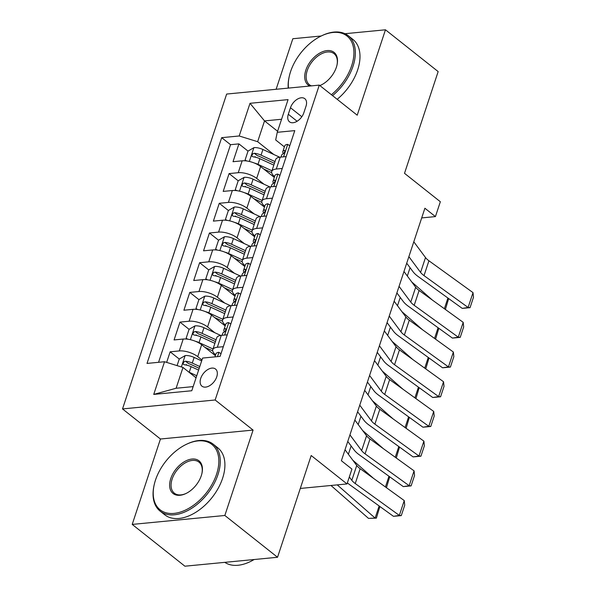 <?xml version="1.0" encoding="UTF-8"?>
<svg xmlns="http://www.w3.org/2000/svg" width="596" height="596" viewBox="0 0 596 596"><rect width="100%" height="100%" fill="white"/><g stroke="black" fill="none" stroke-linecap="round" stroke-linejoin="round"><path stroke-width="0.89" d="M216.75 376.836A10.937 6.742 -51.6 0 0 215.529 369.036A10.937 6.742 -51.6 0 0 207.505 369.729A10.937 6.742 -51.6 0 0 200.725 378.378A10.937 6.742 -51.6 0 0 201.94 386.171A10.937 6.742 -51.6 0 0 209.963 385.485A10.937 6.742 -51.6 0 0 216.75 376.836M132.208 524.413L184.902 566.2L277.535 557.267L224.841 515.48L253.084 430.081L215.149 399.99L122.515 408.93L160.451 439.014L132.208 524.413L224.841 515.48M215.149 399.99L319.285 85.116L226.651 94.056L122.515 408.93M321.207 35.998L292.83 38.733L276.119 89.281M319.285 85.116L357.22 115.199L385.463 29.8L344.972 33.704M385.463 29.8L438.157 71.587L404.513 173.324L440.347 201.739L435.43 216.594L424.896 208.235L341.389 460.73L351.931 469.082L347.014 483.937L311.186 455.523L277.535 557.267M274.294 177.392L260.608 166.537A13.671 5.491 -161.7 0 0 242.162 160.823L233.021 161.702L238.914 143.882L248.025 151.108M254.999 156.636L255.848 157.307M263.961 184.201L256.675 178.42A13.671 5.491 -161.7 0 0 238.229 172.706L229.095 173.585L238.206 180.811M245.172 186.339L246.021 187.01M229.095 173.585L223.195 191.405L232.336 190.526A13.671 5.491 -161.7 0 1 250.782 196.248L264.468 207.103M254.648 236.806L240.955 225.951A13.671 5.491 -161.7 0 0 222.509 220.229L213.375 221.116L219.268 203.288L228.38 210.515M235.353 216.043L236.195 216.713M244.822 266.509L231.136 255.654A13.671 5.491 -161.7 0 0 212.69 249.94L203.549 250.819L209.442 232.999L218.553 240.218M225.526 245.746L226.376 246.416M234.995 296.219L221.31 285.365A13.671 5.491 -161.7 0 0 202.864 279.643L193.722 280.522L199.623 262.702L208.734 269.928M215.7 275.456L216.549 276.127M225.176 325.923L211.483 315.068A13.671 5.491 -161.7 0 0 193.037 309.346L183.903 310.225L189.796 292.405L198.908 299.632M205.881 305.159L206.723 305.83M215.35 355.626L201.664 344.771A13.671 5.491 -161.7 0 0 183.218 339.05L174.077 339.936L179.97 322.108L189.081 329.335M196.054 334.863L196.904 335.533M290.475 107.742L288.308 114.276A10.594 6.534 -51.6 0 0 289.492 121.822A10.594 6.534 -51.6 0 0 297.262 121.159A10.594 6.534 -51.6 0 0 303.833 112.778L305.994 106.244A10.594 6.534 -51.6 0 0 304.817 98.69A10.594 6.534 -51.6 0 0 297.039 99.361A10.594 6.534 -51.6 0 0 290.475 107.742L301.822 116.741M277.602 131.269L264.527 120.906L257.651 141.699L239.205 135.977L221.675 137.669L147.011 363.426L164.541 361.735L153.731 394.41L191.785 390.745L202.595 358.069L220.118 356.378L294.782 130.621L277.259 132.305L275.672 139.956L284.389 146.869M239.205 135.977L250.007 103.302L288.062 99.629L277.259 132.305M201.955 359.999L197.73 356.654L201.664 344.771M214.843 332.732L207.557 326.951L211.483 315.068M224.67 303.021L217.376 297.24L221.31 285.365M234.489 273.318L227.203 267.537L231.136 255.654M244.315 243.615L237.029 237.834L240.955 225.951M254.142 213.904L246.848 208.131L250.782 196.248M238.914 143.882L230.533 144.686L158.558 362.316M197.73 356.654A13.671 5.491 18.3 0 0 179.284 350.932L170.151 351.819L166.649 362.39M179.97 322.108L189.111 321.229A13.671 5.491 18.3 0 1 207.557 326.951M189.796 292.405L198.937 291.526A13.671 5.491 18.3 0 1 217.376 297.24M199.623 262.702L208.756 261.815A13.671 5.491 18.3 0 1 227.203 267.537M209.442 232.999L218.583 232.112A13.671 5.491 18.3 0 1 237.029 237.834M219.268 203.288L228.41 202.409A13.671 5.491 18.3 0 1 246.848 208.131M282.266 168.452L276.283 169.033A13.671 5.491 -161.7 0 0 271.739 171.424A13.671 5.491 -161.7 0 0 274.562 176.572M286.199 156.577L280.217 157.15A13.671 5.491 -161.7 0 0 275.672 159.542L271.739 171.424M276.373 186.28L270.39 186.853A13.671 5.491 -161.7 0 0 265.846 189.252L261.912 201.135A13.671 5.491 18.3 0 1 266.464 198.736L272.447 198.163M266.554 215.983L260.564 216.564A13.671 5.491 -161.7 0 0 256.019 218.955L252.093 230.838A13.671 5.491 18.3 0 1 256.638 228.447L262.62 227.866M256.727 245.686L250.745 246.267A13.671 5.491 -161.7 0 0 246.2 248.659L242.267 260.541A13.671 5.491 18.3 0 1 246.811 258.15L252.793 257.569M246.9 275.397L240.918 275.97A13.671 5.491 -161.7 0 0 236.374 278.362L232.44 290.245A13.671 5.491 18.3 0 1 236.992 287.853L242.974 287.279M237.081 305.1L231.092 305.673A13.671 5.491 -161.7 0 0 226.547 308.072L222.621 319.955A13.671 5.491 18.3 0 1 227.165 317.556L233.148 316.983M227.255 334.803L221.272 335.384A13.671 5.491 -161.7 0 0 216.728 337.776L212.794 349.658A13.671 5.491 18.3 0 1 217.339 347.267L223.321 346.686M273.788 154.498L257.651 141.699M300.295 488.444L347.014 483.937M421.692 217.92L435.43 216.594M281.573 119.26L264.527 120.906L250.007 103.302M196.062 377.827L182.987 367.456L176.111 388.249L193.156 386.61M230.533 144.686L221.675 137.669M170.151 351.819L179.262 359.045M186.228 364.566L187.077 365.236M264.743 206.283A13.671 5.491 18.3 0 1 261.912 201.135M254.917 235.986A13.671 5.491 18.3 0 1 252.093 230.838M245.09 265.689A13.671 5.491 18.3 0 1 242.267 260.541M235.271 295.392A13.671 5.491 18.3 0 1 232.44 290.245M225.444 325.103A13.671 5.491 18.3 0 1 222.621 319.955M164.541 361.735L182.987 367.456M215.618 354.806A13.671 5.491 18.3 0 1 212.794 349.658M153.731 394.41L176.111 388.249M253.084 430.081L160.451 439.014M289.783 145.737L287.585 144.374A9.052 3.643 -161.7 0 0 284.694 145.946L282.824 151.593A9.052 3.643 -161.7 0 0 282.988 153.016L283.331 153.731M413.795 241.797L425.507 257.546A17.083 6.869 -161.7 0 0 428.926 260.772L473.015 292.629L468.106 307.476L470.05 307.67L462.243 308.385L418.154 276.522A25.628 10.303 18.3 0 1 413.021 271.694L406.71 263.209M462.243 308.385L468.106 307.476L424.017 275.62A17.083 6.869 -161.7 0 1 420.59 272.402L408.878 256.652M281.014 157.076L281.647 155.154A9.052 3.643 18.3 0 1 282.921 153.969C284.895 152.323 285.29 151.138 284.098 150.408A9.052 3.643 -161.7 0 0 282.824 151.593M284.62 150.453L284.098 150.408L284.881 151.026M473.015 292.629L473.485 297.27L470.05 307.67M254.38 163.051A9.052 3.643 18.3 0 1 258.001 164.34L271.955 170.769M263.7 168.996L271.679 172.669M432.473 300.138L411.762 281.975M246.282 160.913L245.098 159.974L248.04 151.064L254.03 147.607A9.052 3.643 18.3 0 1 262.91 149.492L279.688 157.21M245.098 159.974L246.707 160.972M275.002 161.561L261.048 155.131A9.052 3.643 -161.7 0 0 254.306 153.276L253.047 153.612L251.914 155.198L252.026 156.249L253.121 156.845A9.052 3.643 18.3 0 1 259.863 158.7L273.825 165.122M254.306 153.276L257.338 155.683A4.612 1.855 18.3 0 1 259.364 156.39L274.421 163.319M448.646 298.559L445.391 309.473M444.37 308.735L447.909 298.03M331.383 94.719A41.69 25.703 -51.6 0 0 351.655 65.761A41.69 25.703 -51.6 0 0 321.43 35.887A41.69 25.703 -51.6 0 0 290.565 71.654A41.69 25.703 -51.6 0 0 289.231 76.504A41.69 25.703 -51.6 0 0 288.486 88.089M321.43 35.887L322.071 35.581A42.711 26.336 128.4 0 1 348.28 35.738A42.711 26.336 128.4 0 1 353.033 66.186A42.711 26.336 128.4 0 1 332.546 95.636M309.778 86.033A20.845 12.851 128.4 0 1 305.837 70.179A20.845 12.851 128.4 0 1 326.057 50.727A20.845 12.851 128.4 0 1 337.045 64.808A20.845 12.851 128.4 0 1 336.382 67.236A20.845 12.851 128.4 0 1 320.946 85.116A20.845 12.851 128.4 0 1 319.881 85.593M336.971 65.158A19.817 12.218 -51.6 0 0 334.058 53.677A19.817 12.218 -51.6 0 0 319.508 54.929A19.817 12.218 -51.6 0 0 307.223 70.611A19.817 12.218 -51.6 0 0 309.428 84.736A19.817 12.218 -51.6 0 0 311.417 85.876M319.829 85.548A19.817 12.218 -51.6 0 0 321.274 84.96M348.28 35.738L352.914 39.418A42.711 26.336 128.4 0 1 357.675 69.866A42.711 26.336 128.4 0 1 337.18 99.309M288.226 88.111A42.711 26.336 128.4 0 1 289.075 77.197L289.231 76.504M216.571 474.207A41.69 25.703 -51.6 0 0 186.354 444.333A41.69 25.703 -51.6 0 0 155.481 480.1A41.69 25.703 -51.6 0 0 154.148 484.95A41.69 25.703 -51.6 0 0 176.125 513.111A41.69 25.703 -51.6 0 0 216.571 474.207M186.354 444.333L186.995 444.027A42.711 26.336 128.4 0 1 213.197 444.184A42.711 26.336 128.4 0 1 217.957 474.632A42.711 26.336 128.4 0 1 191.465 508.433A42.711 26.336 128.4 0 1 160.123 511.122A42.711 26.336 128.4 0 1 153.999 485.643L154.148 484.95M201.299 475.683A20.845 12.851 128.4 0 1 185.863 493.562A20.845 12.851 128.4 0 1 170.754 478.625A20.845 12.851 128.4 0 1 190.981 459.173A20.845 12.851 128.4 0 1 201.97 473.254A20.845 12.851 128.4 0 1 201.299 475.683M201.888 473.604A19.817 12.218 -51.6 0 0 198.975 462.123A19.817 12.218 -51.6 0 0 184.432 463.375A19.817 12.218 -51.6 0 0 172.14 479.057A19.817 12.218 -51.6 0 0 174.345 493.183A19.817 12.218 -51.6 0 0 186.19 493.406M213.197 444.184L217.838 447.864A42.711 26.336 128.4 0 1 222.591 478.312A42.711 26.336 128.4 0 1 196.106 512.106A42.711 26.336 128.4 0 1 164.757 514.795L160.123 511.122M254.12 559.525A42.711 26.336 128.4 0 1 224.804 562.348M279.956 175.44L277.758 174.077A9.052 3.643 -161.7 0 0 274.868 175.649L273.005 181.296A9.052 3.643 -161.7 0 0 273.162 182.719L273.504 183.441M403.969 271.5L415.68 287.25A17.083 6.869 -161.7 0 0 419.1 290.475L463.189 322.332L458.279 337.187L460.224 337.373L452.416 338.088L408.327 306.232A25.628 10.303 18.3 0 1 403.194 301.397L396.884 292.919M452.416 338.088L458.279 337.187L414.19 305.323A17.083 6.869 -161.7 0 1 410.771 302.105L399.059 286.356M271.187 186.779L271.828 184.864A9.052 3.643 18.3 0 1 273.095 183.672C275.069 182.026 275.464 180.841 274.272 180.111A9.052 3.643 -161.7 0 0 273.005 181.296M274.793 180.156L274.272 180.111L275.054 180.73M463.189 322.332L463.666 326.973L460.224 337.373M270.137 205.143L267.932 203.787A9.052 3.643 -161.7 0 0 265.049 205.359L263.179 210.999A9.052 3.643 -161.7 0 0 263.343 212.429L263.678 213.145M394.142 301.211L405.854 316.96A17.083 6.869 -161.7 0 0 409.281 320.179L453.37 352.035L448.453 366.89L450.397 367.076L442.59 367.792L398.5 335.935A25.628 10.303 18.3 0 1 393.367 331.1L387.065 322.622M442.59 367.792L448.453 366.89L404.364 335.034A17.083 6.869 -161.7 0 1 400.944 331.808L389.233 316.059M261.368 216.482L262.002 214.567A9.052 3.643 18.3 0 1 263.268 213.383C265.25 211.736 265.637 210.544 264.445 209.814A9.052 3.643 -161.7 0 0 263.179 210.999M264.967 209.859L264.445 209.814L265.227 210.433M453.37 352.035L453.839 356.684L450.397 367.076M260.31 234.846L258.113 233.49A9.052 3.643 -161.7 0 0 255.222 235.062L253.352 240.71A9.052 3.643 -161.7 0 0 253.516 242.132L253.859 242.848M384.323 330.914L396.035 346.663A17.083 6.869 -161.7 0 0 399.454 349.882L443.543 381.745L438.634 396.593L440.578 396.78L432.77 397.502L388.681 365.639A25.628 10.303 18.3 0 1 383.548 360.811L377.238 352.325M432.77 397.502L438.634 396.593L394.545 364.737A17.083 6.869 -161.7 0 1 391.118 361.519L379.406 345.769M251.542 246.193L252.175 244.271A9.052 3.643 18.3 0 1 253.449 243.086C255.423 241.44 255.818 240.248 254.626 239.518A9.052 3.643 -161.7 0 0 253.352 240.71M255.148 239.57L254.626 239.518L255.408 240.136M443.543 381.745L444.013 386.387L440.578 396.78M250.484 264.557L248.286 263.194A9.052 3.643 -161.7 0 0 245.396 264.766L243.533 270.413A9.052 3.643 -161.7 0 0 243.69 271.836L244.032 272.558M374.497 360.617L386.208 376.367A17.083 6.869 -161.7 0 0 389.628 379.592L433.717 411.449L428.807 426.304L430.752 426.49L422.944 427.205L378.855 395.349A25.628 10.303 18.3 0 1 373.722 390.514L367.412 382.029M422.944 427.205L428.807 426.304L384.718 394.44A17.083 6.869 -161.7 0 1 381.298 391.222L369.587 375.473M241.715 275.896L242.356 273.974A9.052 3.643 18.3 0 1 243.622 272.789C245.597 271.143 245.992 269.958 244.8 269.228A9.052 3.643 -161.7 0 0 243.533 270.413M245.321 269.273L244.8 269.228L245.582 269.846M433.717 411.449L434.193 416.09L430.752 426.49M244.561 192.754A9.052 3.643 18.3 0 1 248.174 194.05L262.136 200.472M253.874 198.699L261.853 202.372M422.646 329.841L401.935 311.686M236.463 190.623L235.271 189.677L238.221 180.767L244.211 177.317A9.052 3.643 18.3 0 1 253.084 179.195L269.861 186.921M235.271 189.677L236.88 190.675M265.175 191.264L251.221 184.842A9.052 3.643 -161.7 0 0 244.479 182.987L243.228 183.315L242.088 184.902L242.2 185.959L243.302 186.548A9.052 3.643 18.3 0 1 250.044 188.403L263.998 194.832M244.479 182.987L247.511 185.386A4.612 1.855 18.3 0 1 249.545 186.094L264.594 193.022M438.827 328.269L435.564 339.176M434.544 338.439L438.082 327.733M234.735 222.457A9.052 3.643 18.3 0 1 238.348 223.753L252.309 230.175M244.055 228.41L252.026 232.075M412.819 359.544L392.108 341.389M226.636 220.326L225.444 219.388L228.395 210.47L234.384 207.021A9.052 3.643 18.3 0 1 243.265 208.898L260.035 216.624M225.444 219.388L227.061 220.378M255.356 220.967L241.395 214.545A9.052 3.643 -161.7 0 0 234.653 212.69L233.401 213.018L232.269 214.612L232.373 215.663L233.476 216.251A9.052 3.643 18.3 0 1 240.218 218.106L254.179 224.536M234.653 212.69L237.692 215.096A4.612 1.855 18.3 0 1 239.719 215.797L254.775 222.733M429.001 357.973L425.745 368.879M424.725 368.142L428.263 357.436M224.908 252.168A9.052 3.643 18.3 0 1 228.529 253.456L242.483 259.886M234.228 258.113L242.207 261.786M403 389.248L382.289 371.092M216.81 250.029L215.625 249.091L218.568 240.181L224.558 236.724A9.052 3.643 18.3 0 1 233.438 238.601L250.216 246.327M215.625 249.091L217.235 250.089M245.53 250.678L231.576 244.248A9.052 3.643 -161.7 0 0 224.834 242.393L223.575 242.721L222.442 244.315L222.554 245.366L223.656 245.962A9.052 3.643 18.3 0 1 230.391 247.817L244.353 254.239M224.834 242.393L227.866 244.8A4.612 1.855 18.3 0 1 229.892 245.507L244.949 252.436M419.174 387.676L415.919 398.582M414.898 397.845L418.437 387.147M215.089 281.871A9.052 3.643 18.3 0 1 218.702 283.16L232.663 289.589M224.401 287.816L232.38 291.489M393.174 418.958L372.463 400.803M206.991 279.74L205.799 278.794L208.749 269.884L214.739 266.427A9.052 3.643 18.3 0 1 223.612 268.312L240.389 276.03M205.799 278.794L207.408 279.792M235.703 280.381L221.749 273.951A9.052 3.643 -161.7 0 0 215.007 272.096L213.755 272.432L212.616 274.018L212.727 275.069L213.83 275.665A9.052 3.643 18.3 0 1 220.572 277.52L234.526 283.942M215.007 272.096L218.039 274.503A4.612 1.855 18.3 0 1 220.073 275.21L235.122 282.139M409.355 417.386L406.092 428.293M405.071 427.555L408.61 416.85M240.665 294.26L238.46 292.897A9.052 3.643 -161.7 0 0 235.576 294.476L233.706 300.116A9.052 3.643 -161.7 0 0 233.87 301.546L234.206 302.261M364.67 390.328L376.381 406.07A17.083 6.869 -161.7 0 0 379.808 409.296L423.898 441.152L418.981 456.007L420.925 456.193L413.117 456.908L369.028 425.052A25.628 10.303 18.3 0 1 363.895 420.217L357.593 411.739M413.117 456.908L418.981 456.007L374.891 424.151A17.083 6.869 -161.7 0 1 371.472 420.925L359.76 405.176M231.896 305.599L232.529 303.684A9.052 3.643 18.3 0 1 233.796 302.492C235.778 300.846 236.165 299.661 234.973 298.931A9.052 3.643 -161.7 0 0 233.706 300.116M235.495 298.976L234.973 298.931L235.755 299.55M423.898 441.152L424.367 445.793L420.925 456.193M205.262 311.574A9.052 3.643 18.3 0 1 208.876 312.87L222.837 319.292M214.582 317.519L222.554 321.192M383.347 448.661L362.636 430.506M197.164 309.443L195.972 308.497L198.922 299.587L204.912 296.137A9.052 3.643 18.3 0 1 213.793 298.015L230.563 305.741M195.972 308.497L197.589 309.495M225.884 310.084L211.923 303.662A9.052 3.643 -161.7 0 0 205.18 301.807L203.929 302.135L202.796 303.722L202.901 304.78L204.003 305.368A9.052 3.643 18.3 0 1 210.746 307.223L224.707 313.652M205.18 301.807L208.22 304.206A4.612 1.855 18.3 0 1 210.246 304.914L225.303 311.85M399.529 447.089L396.273 457.996M395.252 457.259L398.791 446.553M230.838 323.963L228.64 322.607A9.052 3.643 -161.7 0 0 225.75 324.179L223.88 329.819A9.052 3.643 -161.7 0 0 224.044 331.249L224.387 331.965M354.851 420.031L366.562 435.78A17.083 6.869 -161.7 0 0 369.982 438.999L414.071 470.855L409.161 485.71L411.106 485.896L403.298 486.612L359.209 454.755A25.628 10.303 18.3 0 1 354.076 449.92L347.766 441.442M403.298 486.612L409.161 485.71L365.072 453.854A17.083 6.869 -161.7 0 1 361.645 450.628L349.934 434.879M222.07 335.302L222.703 333.387A9.052 3.643 18.3 0 1 223.977 332.203C225.951 330.556 226.346 329.365 225.154 328.634A9.052 3.643 -161.7 0 0 223.88 329.819M225.675 328.679L225.154 328.634L225.936 329.253M414.071 470.855L414.54 475.504L411.106 485.896M195.436 341.285A9.052 3.643 18.3 0 1 199.057 342.573L213.01 349.003M204.756 347.23L212.735 350.902M373.528 478.365L352.817 460.209M187.338 339.146L186.153 338.208L189.096 329.29L195.086 325.841A9.052 3.643 18.3 0 1 203.966 327.718L220.744 335.444M186.153 338.208L187.762 339.199M216.057 339.795L202.104 333.365A9.052 3.643 -161.7 0 0 195.361 331.51L194.102 331.838L192.97 333.432L193.082 334.483L194.184 335.071A9.052 3.643 18.3 0 1 200.919 336.926L214.88 343.356M195.361 331.51L198.394 333.916A4.612 1.855 18.3 0 1 200.42 334.624L215.476 341.553M389.702 476.793L386.446 487.699M385.426 486.962L388.964 476.256M221.012 353.674L218.814 352.31A9.052 3.643 -161.7 0 0 215.923 353.882L214.933 356.877M345.024 449.734L356.736 465.483A17.083 6.869 -161.7 0 0 360.155 468.702L404.244 500.565L399.335 515.413L401.279 515.607L393.472 516.322L349.383 484.459A25.628 10.303 18.3 0 1 347.364 482.879M393.472 516.322L399.335 515.413L355.246 483.557A17.083 6.869 -161.7 0 1 351.826 480.339L349.323 476.971M404.244 500.565L404.721 505.207L401.279 515.607M188.843 372.105A9.052 3.643 18.3 0 1 189.23 372.276L196.747 375.741M194.929 376.933L196.166 377.499M330.959 485.487A17.083 6.869 18.3 0 1 331.398 485.859L368.507 518.386L375.13 518.088L338.021 485.561A25.628 10.303 -161.7 0 0 337.217 484.883M177.079 365.624L179.277 359.001L185.267 355.544A9.052 3.643 18.3 0 1 194.14 357.429L201.664 360.885M199.794 366.533L192.277 363.068A9.052 3.643 -161.7 0 0 185.535 361.213L184.283 361.548L183.143 363.135L183.255 364.186L184.358 364.782A9.052 3.643 18.3 0 1 191.1 366.637L198.617 370.094M185.535 361.213L188.567 363.62A4.612 1.855 18.3 0 1 190.601 364.327L199.213 368.291M379.883 506.496L376.381 518.14L368.507 518.386M376.381 518.14L375.13 518.088L379.138 505.967M256.675 178.42L260.608 166.537M238.229 172.706L242.162 160.823M179.284 350.932L183.218 339.05M189.111 321.229L193.037 309.346M198.937 291.526L202.864 279.643M208.756 261.815L212.69 249.94M218.583 232.112L222.509 220.229M228.41 202.409L232.336 190.526M276.283 169.033L280.217 157.15M266.464 198.736L270.39 186.853M256.638 228.447L260.564 216.564M246.811 258.15L250.745 246.267M236.992 287.853L240.918 275.97M227.165 317.556L231.092 305.673M217.339 347.267L221.272 335.384M297.113 121.256L288.308 114.276M283.584 156.822L287.682 144.433M425.507 257.546L420.59 272.402M428.926 260.772L424.017 275.62M253.881 147.696L249.329 161.456M259.863 158.7L258.001 164.34M262.91 149.492L261.048 155.131M407.321 276.008L410.063 267.716M273.758 186.533L277.855 174.144M415.68 287.25L410.771 302.105M419.1 290.475L414.19 305.323M263.939 216.236L268.036 203.847M405.854 316.96L400.944 331.808M409.281 320.179L404.364 335.034M254.112 245.939L258.21 233.55M396.035 346.663L391.118 361.519M399.454 349.882L394.545 364.737M244.285 275.65L248.383 263.253M386.208 376.367L381.298 391.222M389.628 379.592L384.718 394.44M244.055 177.399L239.51 191.16M250.044 188.403L248.174 194.05M253.084 179.195L251.221 184.842M397.495 305.718L400.236 297.426M234.235 207.103L229.684 220.863M240.218 218.106L238.348 223.753M243.265 208.898L241.395 214.545M387.676 335.421L390.417 327.13M224.409 236.813L219.857 250.566M230.391 247.817L228.529 253.456M233.438 238.601L231.576 244.248M377.849 365.125L380.591 356.833M214.582 266.516L210.038 280.276M220.572 277.52L218.702 283.16M223.612 268.312L221.749 273.951M368.023 394.828L370.764 386.536M234.466 305.353L238.564 292.964M376.381 406.07L371.472 420.925M379.808 409.296L374.891 424.151M204.763 296.219L200.211 309.98M210.746 307.223L208.876 312.87M213.793 298.015L211.923 303.662M358.203 424.538L360.945 416.246M224.64 335.056L228.737 322.667M366.562 435.78L361.645 450.628M369.982 438.999L365.072 453.854M194.937 325.93L190.385 339.683M200.919 336.926L199.057 342.573M203.966 327.718L202.104 333.365M348.377 454.241L351.118 445.95M217.503 356.632L218.911 352.37M356.736 465.483L351.826 480.339M360.155 468.702L355.246 483.557M185.118 355.633L181.37 366.957M191.1 366.637L189.23 372.276M194.14 357.429L192.277 363.068M338.021 485.561L338.275 484.779"/></g></svg>
